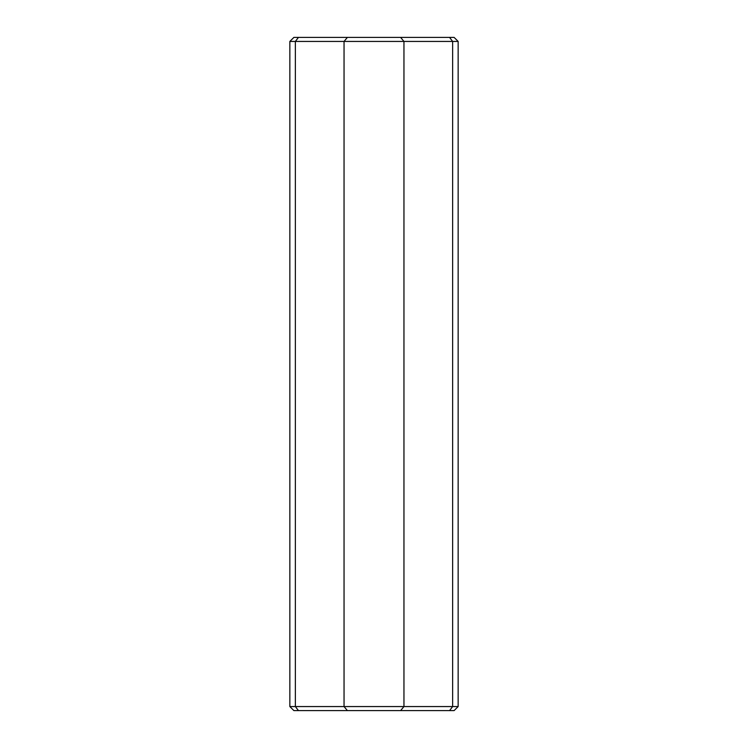 <?xml version="1.0" encoding="UTF-8"?>
<svg xmlns="http://www.w3.org/2000/svg" width="748" height="748" viewBox="0 0 748 748"><rect width="100%" height="100%" fill="white"/><g stroke="black" fill="none" stroke-linecap="round" stroke-linejoin="round"><path stroke-width="1.12" d="M298.433 710.6L347.399 710.6L344.043 706.561L289.85 706.561L293.889 710.6L298.433 710.6L295.366 706.561L295.366 41.439L403.957 41.439L400.601 37.4L293.889 37.4L289.85 41.439L295.366 41.439L298.433 37.4M347.399 710.6L454.111 710.6L458.15 706.561L344.043 706.561L344.043 41.439L347.399 37.4M400.601 710.6L403.957 706.561L403.957 41.439L458.15 41.439L454.111 37.4L400.601 37.4M449.567 37.4L452.634 41.439L452.634 706.561L449.567 710.6M289.85 41.439L289.85 706.561M458.15 41.439L458.15 706.561"/></g></svg>
